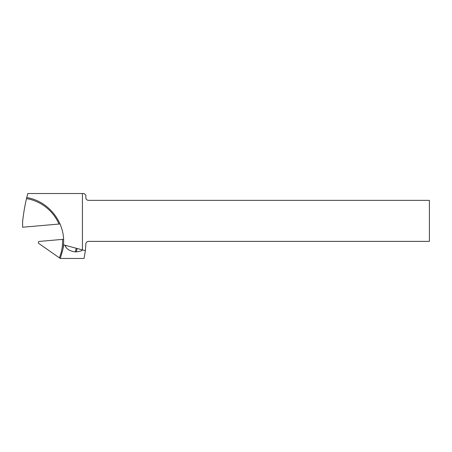 <?xml version="1.0" encoding="UTF-8"?>
<svg xmlns="http://www.w3.org/2000/svg" width="452" height="452" viewBox="0 0 452 452"><rect width="100%" height="100%" fill="white"/><g stroke="black" fill="none" stroke-linecap="round" stroke-linejoin="round"><path stroke-width="0.68" d="M82.422 249.899L82.422 193.524L84.134 193.524L85.84 195.236L85.84 197.626A2.735 2.735 0 0 0 88.575 200.36L429.4 200.36L429.4 241.385L88.575 241.385A2.735 2.735 0 0 0 85.84 244.12L85.405 250.702L63.489 244.826C65.608 222.678 48.737 200.987 26.747 197.592L27.77 193.524L82.422 193.524M60.059 223.955L22.6 227.232L22.6 221.774A188.015 188.015 0 0 1 26.51 198.592L26.747 197.592M59.359 257.838L38.465 243.21L38.392 242.357A0.853 0.853 0 0 1 39.166 241.43L62.551 239.385A43.415 43.415 0 0 1 59.359 257.838L60.218 258.442C62.834 250.148 63.924 245.605 63.489 244.826A44.443 44.443 0 0 1 62.997 248.792A44.443 44.443 0 0 0 63.489 244.826M85.405 250.702L84.032 258.476L60.218 258.442M63.574 239.294L62.551 239.385M82.354 250.075L82.027 249.798C82.874 250.498 80.953 251.188 76.264 251.871L75.264 251.894C70.162 251.154 66.924 249.34 65.551 246.442L64.918 245.323M85.886 198.117L85.84 197.626M86.157 198.903A2.735 2.735 0 0 0 88.575 200.36M26.51 198.592A43.415 43.415 0 0 1 58.986 224.051M65.817 245.453L65.551 246.442M75.264 251.894L76.241 248.244M65.467 245.357L65.286 246.046M77.168 248.493L76.264 251.871"/></g></svg>
